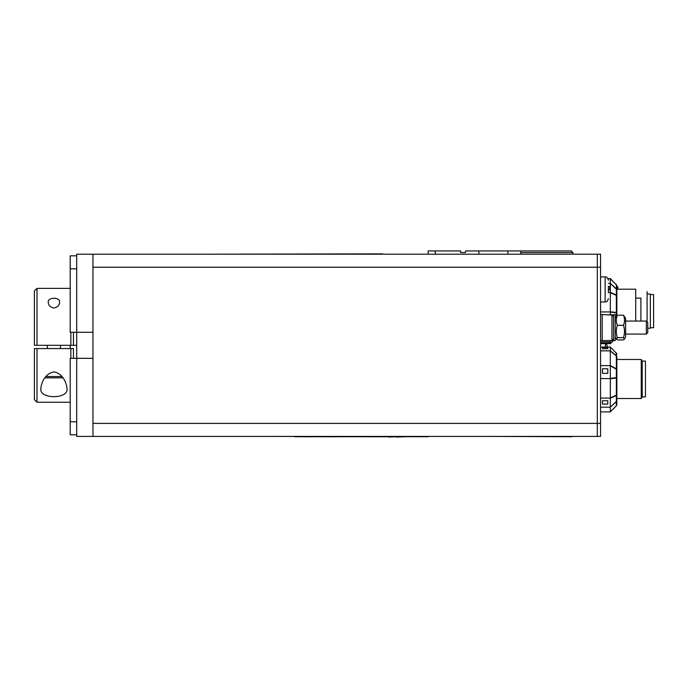 <?xml version="1.0" encoding="UTF-8"?>
<svg xmlns="http://www.w3.org/2000/svg" width="688" height="688" viewBox="0 0 688 688"><rect width="100%" height="100%" fill="white"/><g stroke="black" fill="none" stroke-linecap="round" stroke-linejoin="round"><path stroke-width="1.03" d="M92.966 254.199L76.703 254.199L76.703 436.407L597.313 436.407L597.313 423.395L597.313 436.407L600.564 436.407L600.564 254.199L597.313 254.199L597.313 423.395L597.313 254.199L92.966 254.199L92.966 436.407M76.703 434.782L70.193 434.782L70.193 358.319L92.966 358.319M70.193 255.824L76.703 255.824L70.193 255.824L70.193 332.287L92.966 332.287M37.006 288.367L34.4 290.964L34.4 345.299L37.006 345.299L37.006 288.367L70.193 288.367M37.006 345.299L73.444 345.299L73.444 332.287M70.847 332.287L70.847 345.299M53.922 308.026C50.181 307.149 48.306 305.266 48.298 302.385C47.188 296.881 60.656 296.881 59.546 302.385C59.538 305.266 57.663 307.149 53.922 308.026M73.444 345.299L76.703 345.299M73.444 358.319L73.444 348.558L70.847 348.558L70.847 358.319M73.444 348.558L61.241 348.558L73.444 348.558M46.603 348.558L34.4 348.558L34.4 399.642L37.006 402.239L37.006 348.558L34.4 348.558L61.241 348.558M70.847 348.558L37.006 348.558M53.922 371.916C62.599 373.223 66.667 383.078 66.934 388.307C69.368 399.444 38.476 399.444 40.91 388.307C41.177 383.078 45.245 373.223 53.922 371.916M44.926 377.841L62.918 377.841M59.452 377.841L52.09 377.841M520.799 252.565L572.906 252.565L571.281 250.939L465.527 250.939L465.527 252.565L460.65 252.565L460.65 250.939L428.108 250.939L428.108 254.199M435.272 254.199L435.272 250.939M520.799 254.199L520.799 250.939M507.882 254.199L507.882 250.939L507.882 254.199M70.193 348.558L70.193 345.299M642.196 396.899L642.196 361.105L645.456 361.105L645.456 396.899L642.196 396.899L641.259 398.524L641.259 359.48L616.835 359.48M607.796 347.509L602.439 347.509L602.439 348.73L607.796 348.73L607.796 347.509M607.796 368.785L602.439 368.785L602.439 373.343L607.796 373.343L607.796 368.785M607.796 400.743L602.439 400.743L602.439 404.08L607.796 404.08L607.796 400.743M608.373 289.854L609.671 289.854L609.671 286.518L608.373 286.518M600.564 343.097L609.671 343.097L609.671 341.876L600.564 341.876M635.703 298.119L640.906 298.119L640.906 321.055M635.703 321.055L635.703 289.175L616.835 289.175M625.616 321.055L646.35 321.055L646.35 334.076L625.616 334.076M646.35 334.076L647.743 332.674L647.743 322.457L646.35 321.055M625.616 318.131L625.616 337L624.386 339.124L623.474 337.645C624.842 333.525 624.842 329.414 623.474 325.295C624.842 321.932 624.842 318.57 623.474 315.216L625.616 318.131M615.201 318.131L617.351 315.216C615.975 318.57 615.975 321.932 617.351 325.295C615.975 329.414 615.975 333.525 617.351 337.645L616.431 339.124L617.351 339.915L623.474 339.915L624.386 339.124M617.351 315.216L623.474 315.216M617.351 325.295L623.474 325.295M617.351 337.645L623.474 337.645M600.564 340.577L602.189 340.577L602.189 314.554L611.95 314.992L611.95 340.526L613.576 338.874M613.576 340.577L613.576 314.554L615.201 314.554L615.201 340.577L613.576 340.577M600.564 436.407L597.313 436.407M617.807 289.175L617.807 286.733M647.09 321.803L647.09 291.617M647.743 328.219L650.349 328.219L650.349 294.051L647.09 294.051M650.349 327.729L653.6 327.729L653.6 294.541L650.349 294.541M607.074 347.044L607.074 345.299C606.36 343.88 605.818 343.338 605.44 343.673L605.44 347.044M608.373 283.37L610.308 283.37L610.325 286.733M607.96 278.597L610.325 278.597L610.308 283.37M616.835 286.982L616.835 285.993A1.625 1.617 0 0 0 616.353 284.849L616.353 284.875A1.625 1.582 -0 0 1 616.835 285.993A1.625 1.625 0 0 0 616.362 284.849L610.308 278.717L616.353 284.875L616.353 288.96A1.625 0.464 133 0 1 616.353 289.123L616.353 295.032L610.325 292.331L610.325 312.128L616.835 312.842L616.835 285.993M610.325 343.622L613.576 340.405M615.201 338.788L615.863 338.135L615.201 338.797M600.564 343.613L610.308 343.613M613.576 340.319L610.325 343.544L610.325 340.526L610.308 343.553L613.576 340.242L610.316 343.544M610.325 278.735L616.362 284.849L610.325 278.597M608.02 278.717L610.308 278.717M615.786 338.006L615.201 338.591L615.786 338.006M600.564 343.553L610.308 343.553M610.325 312.128L610.325 314.605M616.835 312.842L616.835 315.568L616.835 312.842A1.625 0.473 180 0 0 616.353 312.507A1.625 1.152 96.5 0 1 616.353 312.92L616.353 316.136M600.564 311.939L610.308 311.939M608.373 292.486L610.308 292.486M610.325 292.667L616.353 295.401A1.625 1.032 -65.2 0 0 616.353 295.032A1.625 0.989 180 0 1 616.835 295.728A1.625 0.473 0 0 0 616.353 295.401L616.353 312.507L610.325 311.759M610.325 283.327L616.353 288.96A1.625 1.582 180 0 1 616.835 290.078A1.625 1.35 -0 0 0 616.353 289.123L610.325 283.465L610.325 292.331M616.835 304.388L616.835 287.747M600.564 347.044L610.308 347.044L616.353 353.176L616.353 355.636A1.625 0.688 129.3 0 1 616.353 355.885A1.625 1.118 -0 0 1 616.835 356.676L616.835 404.621L616.835 356.676A1.625 1.462 180 0 0 616.353 355.636L610.308 350.854L610.325 398.197L616.353 395.514A1.625 0.989 0 0 0 616.835 394.817A1.625 0.464 180 0 1 616.353 395.144A1.625 1.032 65.3 0 1 616.353 395.514L616.353 401.439A1.625 0.464 47.1 0 1 616.353 401.603L616.362 405.765A1.625 1.617 180 0 0 616.835 404.621A1.625 1.582 180 0 1 616.353 405.739L610.325 411.845L616.353 405.765A1.625 1.625 0 0 0 616.835 404.621M616.353 353.193L610.316 347.053L610.325 350.76M600.564 350.854L610.308 350.854M600.564 411.888L610.308 411.888L610.325 407.227L616.353 401.603A1.625 1.582 0 0 0 616.835 400.485A1.625 1.35 180 0 1 616.353 401.439L610.325 407.227M600.564 407.184L610.308 407.184M610.325 398.197L610.325 407.09M600.564 398.042L610.308 398.042M600.564 378.572L610.308 378.572M610.325 378.753L616.353 378.022A1.625 1.152 -96.4 0 0 616.353 377.609L610.325 378.383M600.564 365.62L610.308 365.62M610.325 365.792L616.353 369.215L616.353 377.609L616.835 377.695A1.625 0.464 0 0 1 616.353 378.022L616.353 395.144L610.325 397.862M610.325 350.983L616.353 355.885L616.353 368.871A1.625 0.972 119 0 1 616.353 369.215A1.625 0.628 -0 0 1 616.835 369.662A1.625 1.118 180 0 0 616.353 368.871L610.325 365.483M613.576 316.643L611.95 314.992M608.373 314.992L611.95 314.605L613.576 316.256M608.373 340.526L611.95 340.526M608.373 340.577L602.189 340.577L602.189 314.554L600.564 314.554M608.373 292.71L608.373 286.208M382.623 253.872L203.665 254.199M387.834 436.768L388.944 436.768M395.97 436.734L388.944 437.061M405.731 436.734L395.97 437.061M312.55 436.768L294.662 436.734M311.045 436.734L336.527 436.768M337.008 436.734L395.892 436.768M428.22 436.734L272.035 436.407M572.038 436.734L490.69 436.407M61.903 376.534L45.941 376.534M92.966 423.395L600.564 423.395M92.966 267.211L600.564 267.211M478.9 254.199L478.9 250.939M70.193 268.836L76.703 268.836M70.193 421.77L76.703 421.77M615.829 338.083L615.201 338.702M616.353 353.176A1.625 1.617 -0 0 1 616.835 354.311A1.625 1.625 0 0 0 616.353 353.159M608.373 280.188C607.444 277.556 606.36 276.473 605.122 276.929L605.122 301.989C606.076 301.258 606.584 303.442 608.373 298.73M37.006 402.239L70.193 402.239M60.432 348.558L60.432 345.299M47.412 348.558L47.412 345.299M572.906 254.199L572.906 252.565M641.259 398.524L616.835 398.524M642.196 361.105L641.259 359.48M615.201 337L616.431 339.124M605.44 343.673L600.564 343.673M616.353 284.626L616.835 285.778M613.576 340.422L610.325 343.673M616.362 405.765L610.316 411.888M605.122 276.929L600.564 276.929M605.122 301.989L600.564 301.989"/></g></svg>
